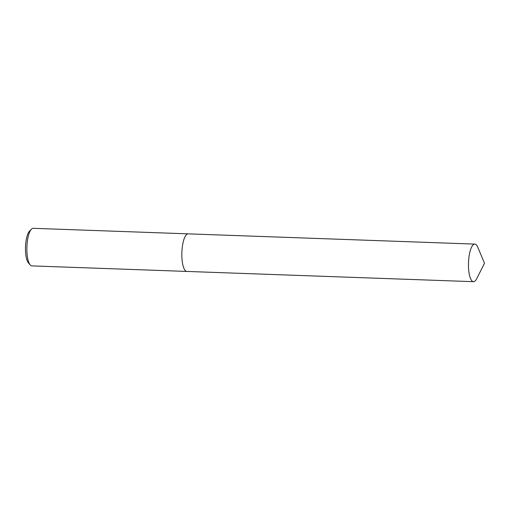 <?xml version="1.0" encoding="UTF-8"?>
<svg xmlns="http://www.w3.org/2000/svg" width="510" height="510" viewBox="0 0 510 510"><rect width="100%" height="100%" fill="white"/><g stroke="black" fill="none" stroke-linecap="round" stroke-linejoin="round"><path stroke-width="0.76" d="M188.235 233.86A18.8 5.655 92 0 0 188.196 233.854L33.226 228.314A18.8 5.655 92 0 0 31.454 229.162A18.8 5.655 92 0 0 31.41 229.213A18.8 5.655 92 0 0 26.902 246.904A18.8 5.655 92 0 0 30.135 264.875A18.8 5.655 92 0 0 31.881 265.895L186.851 271.435A18.8 5.655 92 0 0 186.889 271.441M186.851 271.435A18.8 5.655 92 0 1 181.84 255.37A18.8 5.655 92 0 1 186.43 234.702A18.8 5.655 92 0 1 188.196 233.854A18.8 5.655 92 0 0 186.43 234.702A18.8 5.655 92 0 0 181.84 255.37A18.8 5.655 92 0 0 186.851 271.435L473.484 281.686A18.8 5.655 92 0 0 475.25 280.838A18.8 5.655 92 0 0 476.678 278.747L484.5 263.262L477.8 247.261A18.8 5.655 92 0 0 474.823 244.105A18.8 5.655 92 0 0 473.057 244.953A18.8 5.655 92 0 0 468.467 265.614A18.8 5.655 92 0 0 473.484 281.686M29.535 231.138A16.651 5.011 92 0 0 29.491 231.183A16.651 5.011 92 0 0 25.5 246.853A16.651 5.011 92 0 0 28.362 262.771L30.135 264.875M29.491 231.183L31.41 229.213M188.196 233.854L474.823 244.105"/></g></svg>
